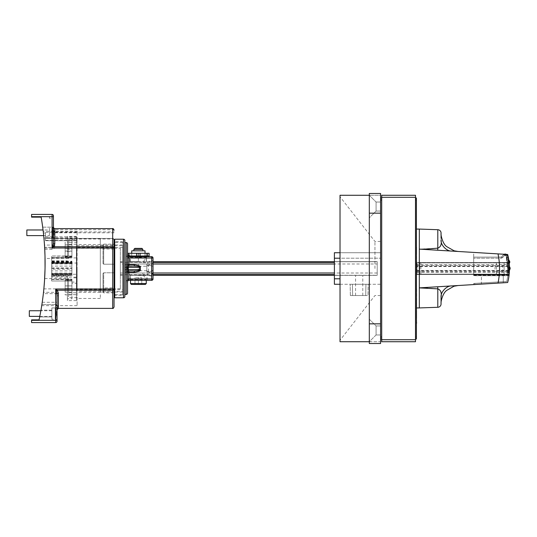 <?xml version="1.0" encoding="UTF-8"?>
<svg xmlns="http://www.w3.org/2000/svg" width="537" height="537" viewBox="0 0 537 537"><rect width="100%" height="100%" fill="white"/><g stroke="black" fill="none" stroke-linecap="round" stroke-linejoin="round"><path stroke-width="0.4" stroke-dasharray="2.69 2.01" d="M100.298 290.329L100.298 238.535L100.298 298.465L100.298 290.329L77.093 290.329L77.093 305.674L77.093 268.5L77.093 290.329M43.182 231.011L42.692 227.158L52.76 227.158L52.76 236.609A0.678 0.456 0 0 1 53.438 237.072L53.438 243.06M114.045 249.061L103.003 249L103.003 263.546L103.681 264.217L103.003 263.546L103.003 245.114L103.681 244.14L103.681 264.217L114.045 264.217L103.681 264.217L103.681 244.14L114.045 244.14L114.045 272.783L103.681 272.783L103.681 287.939L114.045 287.939L114.045 292.86L114.045 268.5L114.045 294.746M57.043 320.549A1.349 1.349 0 0 0 55.687 319.193L51.861 319.193L55.21 319.193L55.21 307.929L51.861 307.929L51.861 319.193L51.861 307.929L56.15 307.929L55.21 307.929L55.21 319.193L55.687 319.193A1.349 1.349 0 0 1 57.043 320.549M57.043 293.94L57.043 309.681A1.349 1.349 0 0 1 58.392 308.332L57.439 307.607L56.794 307.755L56.761 308.876A1.349 1.027 0 0 1 55.687 309.278L57.043 306.58L57.043 296.578L55.687 292.316L55.687 304.546L57.043 305.902L57.043 321.22A1.349 1.349 -95.1 0 1 55.687 322.576L31.582 322.576L31.582 319.871L39.06 319.871A270.366 270.366 0 0 0 41.893 304.546L42.235 302.297A270.366 270.366 0 0 0 43.356 293.658L43.504 292.316L55.687 292.316L56.781 292.833L58.392 295.659A1.349 0.92 0 0 0 57.043 296.578L57.043 305.902A1.349 1.349 0 0 0 55.687 304.546L55.687 320.32L31.582 320.32M57.828 308.157L56.761 308.876L57.043 313.561L57.043 306.58A1.349 1.249 180 0 1 58.392 305.331L57.439 307.607M45.014 269.446L44.987 270.507M44.92 272.689L44.893 273.447M44.84 274.729L44.799 275.568M44.739 276.884L44.705 277.515M44.625 278.931L44.591 279.495M44.511 280.77L44.443 281.764M44.39 282.576L44.343 283.167M44.269 284.16L44.128 285.852M44.054 286.718L44.014 287.167M43.94 287.986L43.839 289.074M44.652 278.528L68.535 278.528L68.535 288.879L43.859 288.879A270.366 270.366 0 0 0 44.652 278.528L45.088 263.09L44.705 248.671M40.241 314.078L40.436 313.044M40.369 313.386L40.302 313.736M44.578 246.476L44.672 248.121A270.366 270.366 0 0 1 45.048 258.472L45.048 267.728M43.551 291.927L41.718 305.647L43.839 289.04M39.671 316.937L51.861 316.937L51.861 310.185L51.861 316.937L51.861 310.185L51.861 316.937L39.671 316.937L40.96 310.185L39.691 316.857M77.093 297.619L68.535 297.619L68.535 278.528M68.535 288.879L68.535 297.619M52.76 236.609L54.787 238.421A1.349 1.349 0 0 1 53.438 237.072L53.915 238.099L54.787 238.421L45.551 238.421L45.551 238.012L45.551 240.677L77.093 240.677L77.093 231.326L77.093 239.381L68.535 239.381L68.535 258.472L68.535 239.381M43.974 238.542L43.92 238.012L45.551 238.012M49.384 229.97L49.384 232.79L49.384 227.158L49.384 232.79L49.384 229.97L43.054 229.97L43.692 235.602L49.384 235.602L49.384 232.79L49.384 238.421L45.551 238.421L45.551 233.004L43.41 233.004L43.343 232.427M29.327 310.742L29.327 316.38M56.257 313.561A11.834 11.834 0 0 1 56.237 314.239L56.553 314.239A12.15 12.15 0 0 1 56.237 316.38L56.237 316.38A12.15 12.15 0 0 0 56.553 314.239L56.237 314.239A11.834 11.834 0 0 0 56.237 312.883A11.834 11.834 0 0 1 56.257 313.561M112.689 228.621L112.689 238.421A1.349 1.349 0 0 1 114.045 239.77A1.349 1.349 116.3 0 0 112.689 238.421L52.727 238.421L52.727 227.158L52.727 238.421L49.384 238.421L49.384 235.602M26.85 229.97L26.85 235.602M53.781 232.79A11.834 11.834 0 0 1 53.76 233.467L54.076 233.467A12.15 12.15 0 0 1 53.76 235.602L53.76 235.602A12.15 12.15 0 0 0 54.076 233.467L53.76 233.467A11.834 11.834 0 0 0 53.76 232.112A11.834 11.834 0 0 1 53.781 232.79M138.378 275.427L146.265 275.427L138.378 275.427M134.995 284.442L134.995 277.696L134.995 284.442L138.378 284.442L138.378 277.696L134.995 277.696L141.755 277.696L138.378 277.696L138.378 284.442L145.359 284.442M130.491 275.427L130.491 280.327L128.914 280.327L147.386 280.327L130.478 280.327L130.478 274.924L147.386 274.924L127.564 274.924L127.564 281.683A1.349 1.349 0 0 1 128.914 280.327L151.669 280.327A1.349 1.349 0 0 0 153.018 278.978L153.018 274.36L153.018 276.555L147.044 275.058L147.836 275.259L147.044 275.058L147.836 274.582L147.044 275.058L153.018 276.555L153.018 270.453L148.514 271.876L146.823 271.856L146.823 272.997L146.823 264.003L147.836 263.996L147.836 262.418L147.836 265.614L146.823 266.245L146.823 270.755L147.836 271.386L147.836 274.582L147.836 273.004L146.823 272.997M142.882 249.356L133.867 249.356M134.841 248.389L141.916 248.389M138.378 250.813L133.867 250.813L138.378 250.813M141.701 257.686L131.733 257.686L141.701 257.686M145.024 250.813L131.733 250.813M129.813 253.289L146.413 253.289L138.378 253.289L138.378 262.076L127.564 262.076L129.813 262.076L129.813 253.289L127.564 253.289L149.118 253.289L149.118 255.995L147.427 255.995A0.678 0.336 90 0 0 147.762 256.673L142.251 256.673A0.678 0.336 -90 0 1 142.245 256.673A0.678 0.336 -90 0 1 141.916 255.995L139.6 256.498L139.076 257.445L142.164 256.673L151.669 256.673M124.859 274.682L124.859 242.59L124.859 294.41L124.859 274.682L142.996 274.682L146.292 279.555L128.914 279.555C127.37 279.629 126.47 280.576 126.208 282.408A1.349 0.725 180 0 0 127.564 281.683L127.564 274.924L130.478 274.924M127.564 243.939L127.564 255.317A1.349 0.725 0 0 0 126.208 254.592C126.457 256.404 127.356 257.351 128.914 257.445L137.68 257.445L134.505 256.673L128.914 256.673L147.762 256.673M137.68 257.445L136.526 255.827L138.217 256.673L138.217 253.289M138.539 253.289L138.217 256.673M138.539 256.673L140.224 255.827L139.6 256.498M139.076 257.445L146.292 257.445L142.996 262.318L124.859 262.318M153.018 266.245L148.514 265.124L153.018 266.245L153.018 270.755L148.514 271.876L148.514 265.124L146.823 265.144L146.823 271.856M131.001 275.259L145.749 275.259L131.001 275.259M130.598 274.837L131.203 275.206M145.554 275.206L146.151 274.837M67.407 238.193L67.407 257.592L71.911 257.592L71.911 238.193L67.407 238.193L67.407 251.558L67.407 247.866L71.911 247.866L71.911 251.558L67.407 251.558M65.152 242.14L65.152 257.686L65.152 257.31L71.911 257.31L71.911 256.277L65.152 256.277L65.152 244.879L65.152 256.767L65.152 242.14L71.911 242.14L71.911 249.222L67.407 249.222M65.152 256.767L71.911 256.767L71.911 242.14M71.911 294.86L65.152 294.86L65.152 280.233L71.911 280.233L71.911 294.86L71.911 279.314L65.152 279.314L65.152 294.86M71.911 298.807L71.911 279.314L67.407 279.314L67.407 298.807L71.911 298.807L71.911 280.233M67.407 298.807L67.407 279.408L71.911 279.408M51.633 274.447L71.911 274.447L71.911 275.823L71.911 275.427L51.633 275.427L51.633 275.823L71.911 275.823L51.633 275.823L51.633 273.118L71.911 273.118M71.911 263.882L51.633 263.882M71.911 262.64L51.633 262.64M51.633 274.36L71.911 274.36M67.407 257.592L67.407 236.394L76.415 236.394L76.415 257.901L71.911 257.901L71.911 247.866M67.407 236.394L67.407 247.866M76.415 300.606L67.407 300.606L67.407 279.099L71.911 279.099L71.911 282.066L76.415 282.066L76.415 300.606L76.415 236.394M71.911 251.558L71.911 257.686L51.633 257.686L71.911 257.901L51.633 257.901L51.633 255.995L51.633 276.166L67.407 276.166L67.407 300.606M365.939 284.274L368.187 284.274L367.993 295.538L365.737 295.538L367.993 295.538L368.187 284.274L350.164 284.274L365.939 284.274L365.737 295.538L350.359 295.538L352.614 295.538L352.42 284.274L352.614 295.538L365.737 295.538L365.939 284.274M380.579 323.838L380.579 343.526L369.315 343.526L369.315 341.727L380.579 341.727L380.579 343.526L380.579 341.727L369.315 341.727L376.075 334.967L376.075 325.952L369.315 319.193L369.315 341.727L376.075 334.967L380.579 334.967L380.579 325.952L376.075 325.952L369.315 319.193L369.315 341.727L369.315 268.5L369.315 343.526L369.315 193.474L380.579 193.474L380.579 195.273L369.315 195.273L369.315 217.807L376.075 211.048L376.075 202.033L369.315 195.273L369.315 217.807L376.075 211.048L380.579 211.048L380.579 202.033L376.075 202.033L369.315 195.273L369.315 268.5L369.315 213.162L380.579 213.162L380.579 323.838L369.315 323.838M376.075 334.967L376.075 325.952L376.075 334.967L380.579 334.967L380.579 325.952L376.075 325.952L376.075 334.967M376.075 211.048L376.075 202.033L376.075 211.048L380.579 211.048L380.579 202.033L376.075 202.033L376.075 211.048M374.947 268.5L374.947 241.462L374.947 268.5M340.022 268.5L340.022 196.764L340.022 268.5M380.579 268.5L380.579 241.462L380.579 268.5M416.584 260.613L416.584 265.124L416.584 260.613M416.631 260.613L416.631 265.124L416.631 260.613M416.45 247.027L416.45 213.525M416.403 268.5L416.403 213.525L416.403 268.5M508.083 256.136L509.002 275.629L473.688 275.629L473.688 258.237L473.688 275.629M508.445 275.313L508.767 268.5L508.089 268.5L507.7 275.266L508.445 275.313L507.76 275.3L508.15 268.5L508.834 268.5L508.445 275.313M473.688 275.273L507.21 275.266L507.499 271.816L507.21 275.266L507.7 275.266M441.065 237.703L441.065 238.314M419.33 288.228L419.33 274.467L509.136 274.467L416.45 274.467L416.45 322.811L416.45 274.467L419.33 274.467L417.081 274.138L417.081 262.875L419.33 262.875L419.33 262.533L416.631 262.533L419.33 262.533L419.33 249.121L437.803 248.141C440.689 247.06 441.776 244.342 441.065 239.979L441.065 233.474M503.256 275.709L492.335 275.709L503.256 275.709L503.256 282.791L492.335 283.455L503.256 282.791L503.256 275.709M451.503 285.926L451.503 285.926C446.63 285.691 440.541 292.068 441.065 297.021C441.776 292.665 440.689 289.946 437.803 288.859L437.87 286.751M441.065 297.37L441.065 303.908M476.601 252.591L507.666 254.478L509.136 262.533L419.33 262.533L509.136 262.533A56.325 56.325 0 0 1 509.136 274.467L507.68 282.522L473.688 284.583L473.688 283.455L506.787 281.448L507.854 275.709L473.688 275.709L473.688 252.417L507.68 254.478L419.33 249.121L419.33 246.584M419.33 245.047L419.33 229.071M340.022 284.274L380.579 284.274L380.579 278.79L380.579 284.274L334.39 284.274L334.39 258.21L380.579 258.21L380.579 252.726L380.579 278.79L380.579 258.21L340.022 258.21M499.282 274.467L498.027 283.106L507.68 282.522L474.815 284.516L474.748 283.388L506.787 281.448L507.854 275.709L508.989 275.709L473.688 275.709L473.688 252.417M473.688 257.109L473.688 258.237L473.688 257.109L501.289 257.109L501.283 258.237L501.31 257.109L473.688 257.109L501.31 257.109L503.773 254.558L504.431 255.484L504.532 254.33C506.129 254.525 507.156 255.397 507.619 256.934L506.955 257.075L504.532 254.337L503.726 254.585M419.33 249.121L432.668 249.933L419.33 249.121M437.803 229.715L437.722 250.235M438.689 250.296L439.165 250.323M450.798 251.027L451.503 251.074C446.583 251.303 440.535 244.879 441.065 239.979M498.027 253.894L499.282 262.533M416.45 306.285L416.631 307.929L416.631 306.271M419.33 307.929L419.33 291.953M438.682 286.704L440.353 286.604M445.697 286.281L449.657 286.04M498.027 283.106L419.33 287.879C421.344 287.557 427.499 287.886 437.803 288.859L437.803 307.285M507.68 282.522L476.608 284.409L507.666 282.522L508.989 275.709M450.939 285.959L451.489 285.926M508.19 280.374C509.875 272.46 509.875 264.54 508.19 256.626M481.407 275.709L492.335 275.709L481.407 275.709L481.407 284.113L492.335 283.455L481.407 284.113L481.407 275.709M473.688 284.583L473.688 283.455L506.787 281.448L507.854 275.709L506.787 281.448L474.748 283.388L474.815 284.516M419.33 262.875L420.907 262.875L420.907 274.138L419.33 274.138M508.472 270.863L495.114 270.863L496.228 271.601L508.425 271.601L508.492 266.547L417.081 266.547L417.081 274.138L508.552 274.138L508.559 262.875L504.102 262.875L504.102 262.533L504.102 274.467L502.773 274.138L502.773 262.875L504.102 262.875L504.102 274.138L508.559 274.138L508.854 268.507L507.619 256.934L508.25 256.706L507.566 257.022C507.123 255.437 506.089 254.551 504.471 254.357L505.982 255.578L504.431 255.484L502.666 257.592L501.833 256.867L501.289 257.109M504.532 254.33L506.042 255.545A2.255 2.255 -90 0 1 506.21 256.008A53.794 53.787 -90 0 1 507.666 268.5L507.277 275.3L507.666 268.5A53.794 53.787 90 0 0 506.21 256.008A2.255 2.255 90 0 0 506.102 255.666M473.688 275.306L507.76 275.3M507.499 271.816L507.599 268.5L507.499 271.816M504.471 254.37L506.035 255.693A2.255 2.255 90 0 1 506.149 256.042L507.606 268.5L506.143 256.042A2.255 2.255 -90 0 0 505.982 255.578M502.666 257.592L501.283 258.237L473.688 258.237L501.283 258.237L502.686 257.592L501.806 256.867M502.686 257.592L504.478 255.451L503.773 254.558L501.833 256.867M506.042 255.545L504.478 255.451L504.283 254.35M504.861 254.162L504.861 254.162C506.472 254.357 507.499 255.243 507.955 256.807M506.545 254.41L508.076 256.129L506.545 254.41M508.975 269.943L508.888 266.667L508.895 270.145L509.177 267.433L508.834 268.5L508.552 262.875L417.081 262.875L417.081 266.547M508.089 268.5L506.901 257.163L507.566 257.022L508.895 267.399M506.035 255.693L506.901 257.163M508.955 267.439L509.009 266.842M509.257 263.6L508.707 263.6L508.291 260.116L508.861 260.136L508.358 260.23L508.761 263.586L509.257 263.6M508.68 262.848L508.808 263.432C509.539 262.278 509.412 261.23 508.438 260.284L508.942 260.277L508.291 260.116M508.378 260.841L508.754 263.439L509.15 262.674M508.942 260.908L508.378 260.264L508.626 262.875M508.445 260.881L508.351 260.143M508.955 269.386L509.19 268.5M509.13 268.5L508.901 269.406M509.042 269.903L509.452 269.252M509.445 267.554L508.955 266.815M416.631 288.872L416.631 304.056M416.631 247.027L416.45 288.872M416.45 304.049L416.631 314.4M416.631 306.285L416.631 322.811L416.45 314.4M416.631 313.608L416.631 317.864L416.631 313.608M416.631 312.896L416.584 317.864L416.631 312.896M416.631 310.406L416.584 319.179L416.631 310.406M416.631 322.811L416.631 323.475M380.579 325.952L380.579 334.967L380.579 325.952M380.579 202.033L380.579 211.048L380.579 202.033M416.35 332.067L416.35 326.657L416.35 332.067M416.303 332.027L416.303 326.657L416.303 332.027M416.303 326.858L416.35 327.953L416.303 326.858M416.35 334.739L416.35 324.247L416.35 334.739M416.403 324.247L416.403 334.739L416.403 324.247M416.403 322.811L416.403 323.475L416.403 322.811M416.584 313.454L416.584 314.132L416.584 313.454M416.584 317.864L416.584 313.803L416.584 317.864M416.584 252.457L416.631 249.812L416.584 252.457M416.584 250.37L416.584 251.041L416.584 250.37M416.584 301.405L416.631 306.372L416.584 301.405M381.706 197.978L381.706 200.006L381.706 197.978L380.579 197.978L380.579 200.006L380.579 197.978M381.706 336.994L381.706 200.006L381.706 339.022L381.706 336.994L380.579 336.994L380.579 339.022L381.706 339.022M380.579 200.006L380.579 336.994L380.579 200.006L381.706 200.006M380.579 339.022L380.579 336.994M415.504 339.022L415.504 336.994L415.504 339.022L416.403 339.022L416.403 197.978L415.504 197.978L415.504 336.994L415.504 197.978M415.504 197.301L415.504 341.727L381.706 341.727L381.706 195.273L415.504 195.273L415.504 197.301L381.706 197.301M340.022 195.273L340.022 341.727M380.579 213.162L380.579 193.474L380.579 195.273L369.315 195.273L369.315 217.807L369.315 193.474L369.315 213.162M502.773 274.138L496.43 274.138A34314.018 6.961 180 0 0 419.786 274.138L420.907 274.138L420.907 262.875L419.786 262.875A34314.018 6.961 0 0 1 496.43 262.875L502.773 262.875M419.786 274.138L419.786 262.875L419.786 274.138M508.492 270.46L494.919 270.46L495.114 270.863L417.081 270.863M508.492 266.547L508.472 266.144L495.134 266.144L494.919 270.46L417.081 270.46M417.081 265.406L508.425 265.426L508.364 264.681L496.544 264.681L495.134 266.144L417.081 266.144M496.302 262.875L496.544 264.681L417.081 264.681M417.081 271.621L496.228 271.601L496.557 272.346L508.364 272.346L508.163 274.138M417.081 272.346L496.557 272.346L496.302 274.145M340.022 278.79L334.39 278.79M147.836 261.741L147.044 261.942L147.836 262.418L147.044 261.942L147.836 261.741L153.018 261.741L147.836 261.741M377.202 263.996L377.202 261.741L334.39 261.741L377.202 261.741L377.202 275.259L334.39 275.259L377.202 275.259L377.202 263.996L334.39 263.996M131.578 261.741L138.378 261.64L134.431 262.076L130.491 261.64L130.491 257.686L146.265 257.686L130.491 257.686L130.491 261.64L131.578 261.741L130.263 262.076L146.413 262.076L145.473 261.741L144.473 262.177M145.171 261.741L131.276 261.741M132.277 262.177L131.29 261.747M137.868 261.741L138.882 261.741M122.604 263.996L122.604 275.259L122.604 262.418L122.604 263.996L120.355 263.996L120.355 262.418L120.355 275.259L120.355 263.996M153.018 275.259L147.836 275.259L153.018 275.259M122.604 275.259L120.355 275.259L122.604 275.259M153.018 263.996L147.836 263.996M377.202 273.004L334.39 273.004M153.018 273.004L147.836 273.004M122.604 273.004L120.355 273.004M377.202 261.626L377.202 275.374L334.39 275.374L334.39 261.626L334.39 275.374L377.202 275.374L377.202 261.626L334.39 261.626L377.202 261.626M334.39 258.21L334.39 252.726L380.579 252.726L340.022 252.726M359.179 275.374L355.568 275.374L359.179 275.374M359.179 295.538L355.568 295.538L359.179 295.538M350.359 295.538L350.164 284.274L350.359 295.538M122.604 261.741L122.604 262.418L122.604 261.741L120.355 261.741L120.355 262.418L120.355 261.741L122.604 261.741M120.355 248.222L120.355 288.778L120.355 248.222L76.415 248.222L76.415 288.778L120.355 288.778M76.415 282.066L76.415 283.261L71.911 283.261L71.911 279.099M51.633 257.901L51.633 263.036L76.415 263.036L76.415 283.261M76.415 263.036L76.415 257.901M76.415 248.222L76.415 288.778M71.911 282.066L71.911 283.261M76.415 277.817L71.911 277.817M67.407 279.099L51.633 279.314L51.633 274.266L76.415 274.266M51.633 279.314L65.152 279.314L65.152 292.121L65.152 280.509L65.152 292.121L65.152 281.005L51.633 281.005L51.633 279.314M65.152 280.233L65.152 281.005L71.911 281.005L65.152 281.005L71.911 281.005L65.152 281.005L71.911 281.005L71.911 292.121L65.152 292.121L71.911 292.121L71.911 281.005L51.633 281.005L51.633 276.166M71.911 279.69L71.911 292.121L71.911 279.69L65.152 279.69M71.911 288.617L65.152 288.617L71.911 288.617M65.152 280.509L71.911 280.509M51.633 263.036L51.633 274.266M51.633 273.118L51.633 274.132L71.911 274.132L51.633 274.132L51.633 268.5L71.911 268.5L71.911 269.131L51.633 269.131M51.633 267.869L71.911 267.869L71.911 262.868L71.911 263.553L51.633 263.553L51.633 262.868L71.911 262.868L51.633 262.868L51.633 268.5M71.911 262.553L71.911 263.553L51.633 263.553L51.633 262.553L71.911 262.553L71.911 261.177L51.633 261.177L51.633 262.553M51.633 262.029L71.911 262.311L51.633 262.311L51.633 261.177L71.911 261.177L71.911 262.781L51.633 262.781L51.633 262.029L71.911 262.029M51.633 275.427L51.633 262.781M71.911 275.427L71.911 274.689L51.633 274.971M71.911 274.971L71.911 262.781M51.633 261.573L71.911 261.573M71.911 267.869L71.911 268.5M71.911 269.131L71.911 274.132L71.911 273.447L51.633 273.447L71.911 273.447L71.911 274.447M65.152 285.906L71.911 285.906L71.911 281.005L71.911 285.906L65.152 285.906M67.407 276.166L67.407 279.408M71.911 238.193L71.911 246.335L67.407 246.335M71.911 249.222L71.911 246.335M71.911 257.592L71.911 256.767M65.152 257.31L65.152 244.879L65.152 255.995L51.633 255.995L65.152 256.277M65.152 251.094L71.911 251.094L71.911 255.995L65.152 255.995L71.911 255.995L71.911 251.094L71.911 255.995L65.152 255.995L71.911 255.995L65.152 255.995L71.911 255.995L71.911 251.094L65.152 251.094M71.911 257.31L71.911 244.879L65.152 244.879L71.911 244.879L71.911 248.383L65.152 248.383L71.911 248.383L71.911 244.879L71.911 256.277M138.378 257.686L138.378 261.64L138.378 257.686M146.265 257.686L146.265 261.64L146.265 257.686M130.269 280.327L130.269 274.924M147.044 261.942L153.018 260.445L147.044 261.942M147.836 271.386L150.427 273.004L124.859 273.004L142.661 273.004L142.876 274.36L153.018 274.36L151.669 273.004L150.427 273.004L146.823 270.755L146.823 266.245L150.427 263.996L147.836 265.614M153.018 266.547L153.018 262.64A1.349 1.349 0 0 1 151.669 263.996L124.859 263.996L151.669 263.996L153.018 262.64L153.018 258.022L146.118 258.022M122.604 291.255L122.604 245.745L122.604 291.255L76.865 291.255L76.865 245.745L76.865 291.255M122.604 268.5L122.604 294.746L122.604 268.5M138.378 262.076L146.413 262.076L146.413 253.289L146.413 262.016M130.263 262.076L129.813 262.076M138.378 274.924L133.867 274.924L138.378 274.924M76.865 247.544L76.865 289.456L76.865 247.544L122.604 247.544L122.604 289.456L76.865 289.456M122.604 289.456L122.604 247.544M76.865 245.745L122.604 245.745M122.604 295.196L122.604 241.804L122.604 295.196L114.717 295.196L114.717 241.804L122.604 241.804M114.717 241.804L114.717 295.196M114.717 297.787L114.717 239.213M124.859 240.563L124.859 296.437M127.108 266.245L127.108 272.192L127.108 266.245L146.823 266.245M146.823 270.755L127.108 270.755M142.661 273.004L151.669 273.004A1.349 1.349 0 0 1 153.018 274.36M146.823 264.003L146.823 265.144M151.669 263.996A1.349 1.349 0 0 0 153.018 262.64L142.876 262.64L142.661 263.996M146.292 257.445L145.916 256.673M149.796 256.673A0.678 0.678 0 0 1 149.118 255.995A0.678 0.678 0 0 0 149.796 256.673M127.564 253.289L127.564 262.076L127.564 253.289L138.378 253.289L138.378 261.741M127.564 278.978L127.564 272.333M127.625 265.07L127.564 269.91M127.564 270.198L127.564 270.534M127.571 255.471L127.564 267.084M129.128 262.076L129.128 253.289M137.157 256.498L134.841 255.995A0.678 0.336 -90 0 1 134.512 256.673A0.678 0.336 -90 0 0 134.512 256.673L128.719 256.659L127.564 255.317L128.914 256.673A0.678 0.336 -90 0 0 128.92 256.673A0.678 0.336 -90 0 0 129.249 255.995L128.578 255.317L127.564 255.317L127.638 255.76M146.292 279.555L145.916 280.327M127.564 281.683A1.349 1.349 0 0 1 128.914 280.327L128.759 280.341M127.564 269.628L127.625 271.93A1.349 1.349 0 0 1 128.719 270.99M128.914 266.023A1.349 1.349 0 0 1 127.598 264.989A1.349 1.349 0 0 0 128.914 266.023L134.384 266.023M128.914 270.977L134.384 270.977M141.755 277.696L141.755 284.442L141.755 277.696M131.39 284.442L141.755 284.442M52.76 233.467L53.76 233.467L52.76 233.467L52.76 232.112L54.076 232.112L52.76 232.112L52.76 233.467L54.076 233.467L52.76 233.467L52.76 235.602L53.76 235.602L52.76 235.602L52.76 233.467M53.76 229.97L52.76 229.97L52.76 232.112L54.076 232.112L52.76 232.112L52.76 229.97L53.76 229.97A12.15 12.15 0 0 1 54.076 232.112A12.15 12.15 0 0 0 52.727 227.158M43.302 232.065L43.235 231.501M54.116 231.125L54.787 232.79L53.774 231.474L54.116 231.125L53.438 229.386A0.678 0.362 0 0 1 52.76 229.755L53.774 231.474M55.237 314.239L56.237 314.239L55.237 314.239L55.237 312.883L56.553 312.883L55.237 312.883L55.237 314.239L56.553 314.239L55.237 314.239L55.237 316.38L56.237 316.38L55.237 316.38L55.237 314.239M56.237 310.742L55.237 310.742L55.237 312.883L56.553 312.883L55.237 312.883L55.237 310.742L56.237 310.742A12.15 12.15 0 0 1 56.553 312.883A12.15 12.15 0 0 0 55.21 307.929M100.298 268.5L100.298 292.047L100.298 268.5M114.045 292.86L103.681 292.86L103.003 291.886L103.003 273.454L103.681 272.783L103.003 273.454L103.003 288L103.681 287.939L103.681 292.86L103.681 272.783L114.045 272.783L114.045 289.503M114.045 268.5L114.045 242.254L114.045 268.5M114.045 239.77L114.045 240.005A1.349 1 180 0 0 112.689 239.005L54.787 239.005L54.787 238.421L112.689 238.421L112.689 308.379M42.692 227.158L52.76 227.158A0.678 0.678 180 0 0 53.438 226.48A0.678 0.678 0 0 1 52.76 227.158L52.76 229.755M45.551 233.004L45.551 240.677L77.093 240.677L77.093 268.5L77.093 238.535L77.093 246.671L77.093 244.261L68.535 244.261M45.001 256.236L44.987 255.632M44.705 248.705L44.678 248.161M44.571 246.369L44.484 244.966M44.289 242.268L44.256 241.851M45.551 232.38L77.093 232.38M44.477 244.892L43.41 233.004M44.672 248.121L68.535 248.121M44.699 248.557L44.631 247.322L52.082 247.322L44.631 247.322M44.49 245.067L44.49 245.08A270.366 270.366 0 0 0 41.154 217.129L31.582 217.129L31.582 214.424L52.082 214.424L52.082 245.067L44.49 245.067M44.739 249.322L52.082 249.322C53.666 249.228 54.566 248.356 54.787 246.711A1.349 0.738 180 0 1 53.438 245.966L53.438 237.072M55.687 304.546L41.893 304.546L55.687 304.546A1.349 1.349 0 0 1 57.043 305.902M56.781 292.833L56.231 293.658L43.356 293.658M57.996 306.694L56.835 307.298M56.157 307.929L56.794 307.755M55.687 309.278L55.687 307.929A1.349 1.349 0 0 0 56.841 307.285M51.861 310.185L40.96 310.185L51.861 310.185M55.687 307.929A1.349 1.349 180 0 0 57.043 306.58A1.349 1.349 180 0 1 55.687 307.929M52.76 227.158A0.678 0.678 180 0 0 53.438 226.48L53.438 245.966A1.349 1.349 -107.6 0 1 52.082 247.322L53.438 245.966M53.438 215.78A1.349 1.349 -84.5 0 0 52.082 214.424A1.349 1.349 -84.5 0 1 53.438 215.78L53.438 216.68L31.582 216.68M114.045 232.79L54.787 232.79L54.787 231.917L54.297 232.011M68.535 294.625L77.093 294.625M77.093 239.381L77.093 244.261M77.093 242.375L68.535 242.375M68.535 258.472L45.048 258.472M100.298 244.597L77.093 244.597M68.535 292.739L77.093 292.739M100.298 292.403L77.093 292.403M100.298 246.671L77.093 246.671M103.003 288L103.003 291.886M103.003 245.114L103.003 249M58.392 305.331L58.392 295.659M53.438 245.067L52.082 245.067L52.082 249.322M130.491 283.536L146.265 283.536M138.378 274.978L133.867 274.978L138.378 274.978M128.578 255.317L128.578 253.289M126.208 282.408L126.208 294.41M126.208 242.59L126.208 254.592M71.911 274.689L51.633 274.689L71.911 274.689M51.633 260.834L67.407 260.834M507.311 274.85L473.688 274.857M473.688 274.823L507.25 274.816M504.33 254.316L503.773 254.558M504.498 254.343C506.116 254.551 507.15 255.437 507.593 257.008M505.834 254.363L507.962 256.847M506.955 257.075L508.15 268.5M415.504 336.994L416.403 336.994M415.504 200.006L416.403 200.006M381.706 339.699L415.504 339.699M496.43 274.138L496.43 262.875M508.472 266.144L508.425 265.426M508.163 262.875L508.364 264.681M508.425 271.601L508.364 272.346M334.39 262.418L153.018 262.418M334.39 274.582L153.018 274.582M122.604 274.582L120.355 274.582L122.604 274.582M122.604 262.418L120.355 262.418L122.604 262.418M76.415 277.173L51.633 277.173M71.911 274.219L51.633 274.219M71.911 270.89L51.633 270.89M71.911 266.11L51.633 266.11M51.633 279.529L67.407 279.529M51.633 257.471L67.407 257.471M71.911 256.532L65.152 256.532M123.503 239.213L123.503 297.787M127.108 264.808L124.859 264.808M138.378 263.996L138.378 273.004M124.859 267.835L127.108 267.835M127.108 269.165L124.859 269.165M124.859 269.782L127.108 269.782M127.108 270.984L124.859 270.984M124.859 272.192L127.108 272.192M147.427 253.289L147.427 255.995L141.916 255.995M151.669 280.327A1.349 1.349 0 0 0 153.018 278.978L146.118 278.978M128.914 280.327L128.914 279.555M128.914 257.445L128.914 256.673L127.564 255.317L128.92 256.673M136.526 253.289L136.526 255.827M134.841 255.995L129.249 255.995M140.224 255.827L140.224 253.289M127.108 267.218L124.859 267.218M124.859 266.016L127.108 266.016M114.045 231.038A1.349 1.316 0 0 0 112.689 229.722L54.787 229.722A1.349 1.316 180 0 1 53.438 228.406M54.787 228.621L54.787 231.917L114.045 231.917M54.787 246.711L54.787 239.005A1.349 1 0 0 1 53.438 238.012M42.235 302.297L57.043 302.297M57.043 320.32L55.687 320.32L55.687 322.576M57.412 307.929L56.808 308.084M57.667 308.11L56.734 308.553M45.551 240.361L77.093 240.361M77.093 237.757L45.551 237.757M45.551 236.777L77.093 236.777M100.298 298.465L77.093 298.465M77.093 305.674L41.718 305.674M51.861 316.38L39.785 316.38M55.21 319.193A12.17 12.17 0 0 0 56.257 316.38M52.727 238.421A12.17 12.17 0 0 0 53.781 235.602M146.265 280.327L146.265 275.427M142.882 274.924L143.332 275.427M131.733 253.289L131.733 257.686M147.386 280.327L147.386 274.924M380.579 241.462L374.947 241.462L340.022 196.764M441.065 297.639L441.065 298.109M441.065 298.612L441.065 299.29M458.001 285.536L452.188 285.885M444.126 286.375L437.689 286.765M457.994 251.464L452.201 251.115M447.187 250.813L450.53 251.014M504.297 253.961L501.498 256.867M501.504 256.874L500.994 257.109M380.579 295.538L374.947 295.538L340.022 340.236M355.568 295.538L355.568 275.374M362.784 295.538L362.784 275.374M127.766 256.035L128.135 256.424M145.024 253.289L145.024 257.686M133.418 275.427L133.867 274.924M51.861 310.742L40.859 310.742M122.604 244.953L100.298 244.953M122.604 292.047L100.298 292.047M122.604 294.746L114.717 294.746M122.604 242.254L114.717 242.254M77.093 231.326L43.215 231.326M53.465 237.367L53.915 238.099M54.015 238.18L54.787 238.421M100.298 238.535L77.093 238.535M50.055 217.129A0.678 0.678 0 0 0 49.384 217.807A0.678 0.678 0 0 0 50.055 218.485A0.678 0.678 0 0 0 50.733 217.807A0.678 0.678 0 0 0 50.055 217.129"/><path stroke-width="0.81" d="M114.717 294.746L114.045 294.746L114.045 292.86L114.045 307.03L114.045 239.77M57.043 320.549L57.043 313.561L57.043 320.549M114.045 287.939L114.045 289.503A1.349 0.738 180 0 1 112.689 290.242L57.365 290.242L58.392 293.108A1.349 0.832 0 0 0 57.043 293.94L57.043 321.22A1.349 1.349 -95.5 0 1 55.687 322.576L31.582 322.576L31.582 320.32L55.687 320.32L55.687 289.013L112.689 289.013L112.689 246.758A1.349 0.738 0 0 1 114.045 247.497M44.537 280.327L45.014 269.446M44.987 270.507L44.92 272.689M44.893 273.447L44.84 274.729M44.799 275.568L44.739 276.884M44.705 277.515L44.625 278.931M44.591 279.495L44.511 280.77M44.443 281.764L44.39 282.576M44.343 283.167L44.269 284.16M44.128 285.852L44.054 286.718M44.014 287.167L43.94 287.986M43.839 289.074L43.725 290.228M43.678 290.658L43.504 292.316M39.772 316.441L39.671 316.937L39.785 316.38L29.327 316.38L29.327 310.742L40.859 310.742L40.926 310.346M40.436 313.044L40.369 313.386M40.302 313.736L40.241 314.078M45.048 267.728L45.001 256.236M43.859 288.879L43.551 291.927M43.839 289.04L43.947 287.899M43.953 287.866L44.537 280.341M31.582 320.32L31.582 319.871L39.06 319.871A270.366 270.366 0 0 0 41.154 217.129L31.582 217.129L31.582 214.424L52.082 214.424A1.349 1.349 -84.9 0 1 53.438 215.78L53.438 243.06A1.349 0.832 180 0 0 54.787 243.892L53.76 246.758L52.921 246.02L53.438 243.06M39.691 316.857L39.785 316.38M40.859 310.742L40.96 310.185M42.692 227.158L43.054 229.97L26.85 229.97L26.85 235.602L43.692 235.602L43.92 238.012M141.755 284.442L131.39 284.442L130.491 283.536L146.265 283.536L145.359 284.442L134.995 284.442M138.378 249.356L142.882 249.356L141.916 248.389L134.841 248.389L133.867 249.356L138.378 249.356M131.733 253.289L131.733 250.813L145.024 250.813L145.024 253.289M127.564 272.252L127.564 272.313A1.349 1.349 0 0 1 128.914 270.977L128.914 278.978L127.564 278.978L127.564 293.061A1.349 1.349 0 0 1 126.208 294.41L124.859 294.41M124.859 242.59L126.208 242.59A1.349 1.349 0 0 1 127.564 243.939L127.564 255.317A1.349 1.349 0 0 0 128.914 256.673L151.669 256.673A1.349 1.349 0 0 1 153.018 258.022L153.018 278.978A1.349 1.349 0 0 1 151.669 280.327L128.914 280.327A1.349 1.349 0 0 0 127.564 281.683L127.846 280.844M127.564 293.061L127.564 255.317L128.578 255.317L129.249 255.995L140.063 255.995A0.678 0.336 -90 0 0 140.405 256.673M147.762 256.673A0.678 0.336 90 0 1 147.427 255.995L149.118 255.995L149.118 253.289L127.564 253.289M380.579 343.526L369.315 343.526L369.315 323.838L380.579 323.838L380.579 343.526M369.315 193.474L380.579 193.474L380.579 213.162L369.315 213.162L369.315 193.474M369.315 341.727L340.022 341.727L340.022 195.273L369.315 195.273M416.403 213.525L416.45 306.271M509.056 275.629L509.506 269.99C510.372 268.822 510.365 267.768 509.499 266.829L509.257 263.6L508.707 263.6M441.065 238.314L441.065 233.092A3.376 3.376 0 0 0 437.803 229.715L437.803 248.141C428.888 248.993 421.297 249.356 419.33 249.121L419.33 307.929L416.631 307.929M441.065 233.092L441.065 237.703M437.689 286.765L419.33 287.879L437.803 288.859L437.803 307.285A3.376 3.376 0 0 0 441.065 303.908L441.065 297.021C440.535 292.121 446.583 285.697 451.503 285.926L437.689 286.765L437.803 288.859C440.689 289.94 441.776 292.658 441.065 297.021M437.803 229.715L419.33 229.071L419.33 249.121L507.666 254.478L508.19 256.626C509.868 264.54 509.868 272.46 508.19 280.374L507.666 282.522L498.027 283.106C500.034 273.313 500.034 263.573 498.027 253.894M419.33 246.584L419.33 245.047M419.33 262.533L419.33 261.928M476.601 252.591L473.688 252.417M441.065 240.12L441.065 239.979C441.776 244.335 440.689 247.054 437.803 248.141L437.689 250.235L432.668 249.933L447.12 250.806L439.165 250.323M437.722 250.235L438.689 250.296M450.442 251.007L450.798 251.027M450.409 251.007L450.785 251.027M419.33 291.953L419.33 289.732M419.33 289.483L419.33 288.228M437.87 286.751L438.682 286.704M440.353 286.604L445.455 286.295M449.657 286.04L450.912 285.959M474.815 284.516L473.688 284.583M419.33 287.879L498.027 283.106M508.083 256.136L507.68 254.478M441.065 239.979C440.541 244.932 446.63 251.309 451.503 251.074L451.389 251.068M504.498 254.343L505.149 254.008L505.834 254.363M507.962 256.847L508.861 260.136L508.351 260.143M505.149 254.008L506.545 254.41L503.706 254.236M508.291 260.116L508.861 260.136L508.378 260.264M508.761 263.586L509.257 263.6L508.808 263.432M509.15 262.674L508.942 260.908M508.754 263.439L509.304 263.439C510.049 262.284 509.928 261.23 508.942 260.277L508.861 260.136M508.438 260.284L508.942 260.277M509.452 269.252L509.445 267.554M416.403 323.475L416.631 322.811M380.579 197.978L381.706 197.978M380.579 339.022L381.706 339.022M415.504 339.022L416.403 339.022L416.403 197.978L415.504 197.978M381.706 341.727L415.504 341.727L415.504 195.273L381.706 195.273L381.706 341.727M380.579 323.838L380.579 213.162M369.315 213.162L369.315 323.838M340.022 284.274L334.39 284.274L334.39 278.79L340.022 278.79M340.022 258.21L334.39 258.21L334.39 278.79M334.39 261.741L153.018 261.741L334.39 261.741M334.39 275.259L153.018 275.259L334.39 275.259M334.39 263.996L153.018 263.996M334.39 273.004L153.018 273.004M340.022 252.726L334.39 252.726L334.39 258.21M114.717 239.213L114.717 297.787L123.503 297.787A1.349 1.349 0 0 0 124.859 296.437L124.859 240.563A1.349 1.349 0 0 0 123.503 239.213L114.717 239.213M151.669 280.327L151.669 258.022L153.018 258.022A1.349 1.349 0 0 0 151.669 256.673L151.669 258.022L127.564 258.022M149.118 255.995A0.678 0.678 0 0 0 149.796 256.673M127.564 270.534L127.564 272.152M127.564 264.748L128.914 264.667L128.914 266.023A1.349 1.349 0 0 1 127.564 264.667A1.349 1.349 0 0 0 127.598 264.989A1.349 1.349 0 0 1 127.564 264.667M128.135 256.424L128.612 256.639M127.564 255.317A1.349 1.349 0 0 0 128.914 256.673A0.678 0.336 90 0 0 128.92 256.673A0.678 0.336 90 0 0 129.249 255.995M128.202 280.529L127.826 280.878M134.23 272.333L134.23 270.977C138.291 270.708 140.103 270.259 139.667 269.628L140.271 269.628C141.023 270.695 139.009 271.594 134.23 272.333L127.564 272.333A1.349 1.349 0 0 1 127.625 271.93L127.564 272.299M127.564 269.628L128.309 269.628L128.719 270.99A1.349 1.349 0 0 1 128.914 270.977L134.384 270.977M127.564 267.372L128.309 267.372L128.719 266.01M128.914 266.023L134.23 266.023C138.116 266.258 139.929 266.708 139.667 267.372L140.271 267.372C141.056 266.325 139.043 265.426 134.23 264.667L134.384 266.023M43.343 232.427L43.302 232.065M43.235 231.501L43.182 231.011M114.045 240.005L114.045 244.14M44.987 255.632L44.705 248.705M44.678 248.161L44.571 246.369M44.484 244.966L44.376 243.476M44.37 243.409L44.289 242.268M44.256 241.851L44.027 239.173M44.027 239.133L43.974 238.542M44.578 246.476L44.477 244.892M44.49 245.08L44.584 246.55M44.584 246.624L44.631 247.322M56.526 290.98L55.687 289.013L57.365 290.242L56.526 290.98L57.043 293.94M53.438 226.48L53.438 216.68L31.582 216.68M54.787 243.892L54.787 228.621L112.689 228.621L112.689 246.758L53.76 246.758L52.082 247.987L52.921 246.02M114.045 289.013L112.689 289.013L112.689 308.379C112.918 308.762 113.367 308.312 114.045 307.03M58.392 293.108L58.392 308.379L112.689 308.379M126.208 294.41L126.208 242.59M128.578 253.289L128.578 255.317M140.063 253.289L140.063 255.995L147.427 255.995L147.427 253.289M380.579 200.006L381.706 200.006M380.579 336.994L381.706 336.994M415.504 336.994L416.403 336.994M415.504 200.006L416.403 200.006M381.706 339.699L415.504 339.699M381.706 197.301L415.504 197.301M334.39 262.418L153.018 262.418M334.39 274.582L153.018 274.582M123.503 297.787L123.503 239.213M136.351 256.673A0.678 0.336 90 0 0 136.687 255.995L136.687 253.289M128.914 256.673L128.914 264.667L134.23 264.667M127.92 280.764L128.907 280.327L128.914 278.978L153.018 278.978M128.309 267.372L128.309 269.628L139.667 269.628L139.667 267.372L128.309 267.372M140.271 267.372L140.271 269.628M114.045 247.987L52.082 247.987L52.082 214.424M55.687 322.576L55.687 320.32L57.043 320.32M146.265 283.536L146.265 280.327M142.882 250.813L142.882 249.356M419.33 229.071L416.45 229.071M441.065 298.109L441.065 298.612M441.065 299.29L441.065 303.526C440.629 302.499 442.501 293.175 446.818 290.322L453.946 286.248L458.001 285.536M451.1 285.952L450.637 285.979M450.456 285.993L444.126 286.375M437.803 307.285L419.33 307.929M441.065 233.474C440.615 234.286 442.468 243.872 446.831 246.691L454.107 250.799L458.001 251.464M437.689 250.235L447.187 250.813M450.53 251.014L450.872 251.034M127.625 265.07L127.564 264.701M133.867 250.813L133.867 249.356M130.491 283.536L130.491 280.327M114.717 242.254L114.045 242.254M112.689 228.621C112.938 228.238 113.388 228.695 114.045 229.97M58.392 308.379L57.043 309.728M54.787 228.621C54.566 229.004 54.116 228.554 53.438 227.272"/></g></svg>
